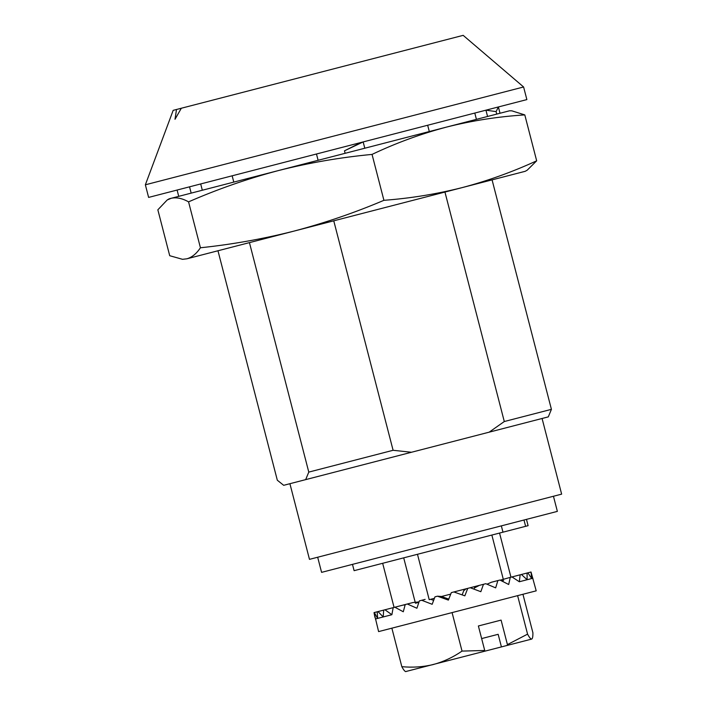 <?xml version="1.0" encoding="UTF-8"?>
<svg xmlns="http://www.w3.org/2000/svg" width="707" height="707" viewBox="0 0 707 707"><rect width="100%" height="100%" fill="white"/><g stroke="black" fill="none" stroke-linecap="round" stroke-linejoin="round"><path stroke-width="1.06" d="M152.5 182.954L145.359 184.801L148.62 197.412L526.865 99.59L523.604 86.979L152.5 182.954M523.604 86.979L463.173 35.35L181.319 108.242L175 119.289L176.511 109.488L173.18 110.345L145.359 184.801M542.083 418.491L561.641 494.14L309.48 559.352L289.914 483.703M217.968 250.764L277.321 480.23L283.684 485.311L305.671 479.629L308.782 472.099L249.438 242.625M200.691 183.944L202.317 190.245M233.787 182.106L232.152 175.804M474.795 113.049L476.421 119.359M492.072 179.878L551.416 409.344L548.305 416.874L489.164 432.171L504.294 421.531L551.416 409.344M181.319 108.242L176.511 109.488M308.782 472.099L393.101 450.288L411.483 452.259L305.671 479.629M316.471 153.993L318.106 160.303M333.757 220.823L393.101 450.288M489.164 432.171L411.483 452.259M504.294 421.531L444.95 192.065M429.299 131.546L427.664 125.245M317.673 557.231L321.588 572.361L399.163 552.3L557.363 511.382L553.448 496.252M523.984 520.016L525.619 526.317L528.102 525.681L526.468 519.371M525.619 526.317L502.977 532.177L501.343 525.875M352.475 564.372L354.11 570.673L502.977 532.177M382.664 563.293L394.073 607.419M415.442 603.239L418.871 602.355M417.475 554.288L429.211 599.677L434.398 598.334M439.639 596.982L450.73 594.11M501.74 580.924L503.596 580.438M403.706 557.85L415.203 602.302M499.549 533.06L510.958 577.195M491.851 535.049L503.269 579.183M405.235 604.529L403.282 611.767L394.877 607.216L374.03 612.607L378.607 631.598L536.206 590.84L531.019 572.007L531.699 578.556L527.873 572.82L527.086 573.024L527.104 579.74L521.43 574.482L520.158 574.809L519.318 581.755L511.983 576.93L510.268 577.372L508.687 584.503L499.929 580.04L497.861 580.58L495.669 587.871L485.806 583.699L483.473 584.3L480.84 591.706L470.226 587.729L467.734 588.374L464.844 595.842L453.876 591.953L451.322 592.616L448.379 600.102L437.465 596.195L434.964 596.841L432.163 604.299L421.708 600.27L419.375 600.879L416.909 608.241L407.303 603.999L402.778 605.165L405.146 604.865M462.139 594.879L464.331 589.249L453.876 591.953M464.331 589.249L467.734 588.374M474.026 589.125L474.98 586.501L470.226 587.729M474.98 586.501L483.473 584.3M393.163 607.658L391.881 614.71L384.962 609.779M383.68 610.106L383.203 616.955L378.006 611.573M377.211 611.785L377.618 618.404L374.303 612.536M374.913 617.317L374.03 612.607M391.881 614.71L375.382 618.979M402.778 605.165L394.877 607.216M407.303 603.999L413.091 602.505L419.012 601.94M430.713 599.289L433.63 600.384M425.128 599.386L421.708 600.27M437.465 596.195L441.327 596.461M441.46 596.514L448.768 599.103M466.081 588.798L463.836 590.645L464.358 589.24M479.355 585.369L474.609 587.853L475.051 586.474M487.008 584.185L491.453 582.232L497.861 580.58M500.238 580.191L510.268 577.372M511.983 576.93L520.158 574.809M519.318 581.755L532.91 578.238M521.43 574.482L527.086 573.024M527.873 572.82L530.754 572.069M507.423 644.598L527.572 634.144C529.366 637.511 530.745 639.163 531.691 639.084L507.052 645.456L507.423 644.598L501.086 620.101L478.383 625.969L484.719 650.467L462.033 651.094L452.073 612.598M501.086 620.101L478.383 625.969M494.661 635.213L498.161 634.303L501.422 646.914L507.052 645.456M501.422 646.914L405.579 671.597M531.691 639.084C532.557 638.695 532.963 636.583 532.901 632.765L522.941 594.269M527.572 634.144L517.612 595.648M405.951 671.606C404.996 671.677 403.626 670.033 401.823 666.666L391.872 628.169M401.823 666.666C412.57 667.717 423.086 667.001 433.382 664.509C443.598 661.699 453.152 657.227 462.033 651.094M484.348 651.333L484.719 650.467M498.161 634.303L481.644 638.58M182.547 259.319L186.904 258.797L182.547 259.319L169.715 255.713L157.847 209.802L167.197 199.975L169.159 198.817L509.579 110.778L511.859 110.84L524.797 114.905L536.675 160.816C512.513 171.925 487.662 180.859 462.122 187.62L525.23 171.297L527.201 170.184L536.675 160.816M496.747 114.101L496.102 111.609L485.93 110.168L487.565 116.478M500.017 113.253L498.391 106.951L496.102 111.609M293.997 231.101L462.122 187.62C436.502 194.089 410.431 198.322 383.919 200.32C354.658 212.745 324.69 223.005 293.997 231.101C263.234 238.904 232.046 244.454 200.435 247.768C196.519 253.645 192.012 257.321 186.904 258.797L293.997 231.101M167.197 199.975L171.253 198.278C176.441 197.112 182.212 198.305 188.566 201.857C217.712 189.123 247.644 178.694 278.346 170.581C309.136 162.787 340.367 157.396 372.041 154.409C396.097 142.982 420.912 133.888 446.471 127.101C472.108 120.641 498.223 116.575 524.797 114.905M188.566 201.857L200.435 247.768M372.041 154.409L383.919 200.32M364.794 148.231L363.159 141.921L344.486 150.821L361.189 142.434M345.122 153.313L344.486 150.821M191.173 193.126L189.547 186.825M178.721 196.352L177.095 190.042"/></g></svg>
